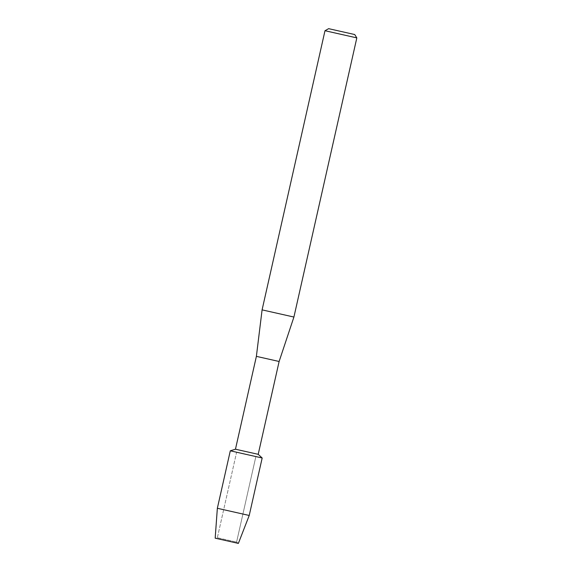 <?xml version="1.0" encoding="UTF-8"?>
<svg xmlns="http://www.w3.org/2000/svg" width="572" height="572" viewBox="0 0 572 572"><rect width="100%" height="100%" fill="white"/><g stroke="black" fill="none" stroke-linecap="round" stroke-linejoin="round"><path stroke-width="0.43" stroke-dasharray="2.86 2.15" d="M217.56 537.787L236.593 542.077L217.56 537.787M215.172 538.173L238.367 543.4L215.172 538.173L217.346 537.744L236.615 452.23L255.863 456.57L236.615 452.23L255.863 456.57L236.615 452.23L217.346 537.744L215.172 538.173M235.464 449.206L258.201 454.325M230.302 450.815L262.176 457.993L230.302 450.815M256.385 356.363L279.122 361.483M262.09 309.874L293.915 317.045M324.996 30.716L356.828 37.888M328.342 28.6L354.712 34.542M217.353 508.279L249.22 515.465M236.593 542.077L255.863 456.57L236.593 542.077L238.367 543.4L236.593 542.077"/><path stroke-width="0.86" d="M215.172 538.173L238.367 543.4L215.172 538.173L217.353 508.279L230.302 450.815L235.464 449.206L256.385 356.363L262.09 309.874L324.996 30.716L356.828 37.888L354.712 34.542L328.635 28.664L324.996 30.716M256.385 356.363L279.122 361.483L258.201 454.325L235.464 449.206M279.122 361.483L293.915 317.045L262.09 309.874M238.367 543.4L249.22 515.465L262.176 457.993L230.659 450.893L262.176 457.993L258.201 454.325M249.22 515.465L217.353 508.279M293.915 317.045L356.828 37.888"/></g></svg>
